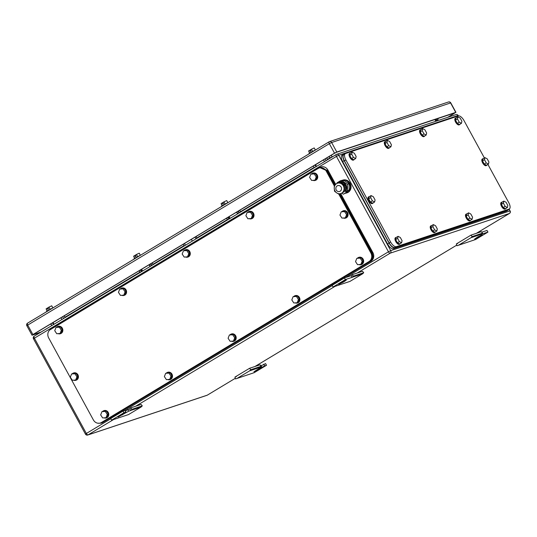 <?xml version="1.0" encoding="UTF-8"?>
<svg xmlns="http://www.w3.org/2000/svg" width="537" height="537" viewBox="0 0 537 537"><rect width="100%" height="100%" fill="white"/><g stroke="black" fill="none" stroke-linecap="round" stroke-linejoin="round"><path stroke-width="0.81" d="M456.343 243.932L456.933 245.758L458.423 245.275L471.036 237.69L472.184 236.582L470.989 235.125L456.343 243.932L457.725 243.476M471.036 237.69L481.374 234.246L482.521 233.139L481.327 231.682L470.989 235.125M472.184 236.582L482.521 233.139M481.743 232.185L487.019 230.433L487.932 232.105L481.374 234.246M487.932 232.105L475.628 239.502L458.423 245.275M480.635 235.985L474.607 239.046L477.682 236.971L482.239 234.797L480.635 235.985L480.373 235.501M352.178 274.702L351.158 275.689L352.071 277.361L353.373 276.159L352.178 274.702L362.515 271.259L363.71 272.715L362.562 273.83L349.956 281.408L338.115 285.315M351.158 275.689L344.445 277.924L332.141 285.322L333.054 287L339.619 284.852M362.562 273.83L352.225 277.273M363.71 272.715L353.373 276.159M344.445 277.924L345.358 279.596L352.071 277.361M333.054 287L345.358 279.596M340.351 283.113L346.378 280.059L343.304 282.133L338.746 284.301L340.351 283.113M234.924 377.102L235.515 378.921L237.012 378.437L249.618 370.859L250.766 369.745L249.571 368.288L234.924 377.102L236.307 376.638M249.618 370.859L259.955 367.415L261.103 366.301L259.908 364.845L249.571 368.288M250.766 369.745L261.103 366.301M260.324 365.355L260.767 365.207L261.68 366.878L259.955 367.415M261.089 365.804L265.6 363.596L266.513 365.267L254.209 372.665L237.012 378.437M263.721 364.22L264.634 365.892L266.513 365.267M261.68 366.878L253.927 371.765L264.634 365.892M130.76 407.872L129.739 408.852L130.652 410.53L131.954 409.322L130.76 407.872L141.097 404.428L142.292 405.878L141.144 406.992L128.538 414.571L116.697 418.477M123.027 411.087L123.94 412.765L125.819 412.134L124.906 410.463L123.027 411.087L110.729 418.491L111.642 420.162L118.2 418.014M141.144 406.992L130.806 410.436M142.292 405.878L131.954 409.322M125.235 411.06L129.739 408.852M127.86 409.483L128.773 411.154L130.652 410.53M125.819 412.134L118.066 417.021L128.773 411.154M111.642 420.162L123.94 412.765M316.468 166.41L315.561 164.745M315.078 165.034L315.991 166.698M313.407 166.04L314.313 167.705M325.187 158.878L326.127 160.603M326.858 157.878L327.422 159.818M323.516 159.885L324.449 161.603M53.962 324.281L53.056 322.616M52.579 322.905L53.485 324.57M50.908 323.912L51.814 325.576M62.681 316.756L63.621 318.475M64.359 315.749L64.923 317.689M61.01 317.763L61.95 319.481M435.796 120.765L437.836 119.637A1.564 0.678 59 0 0 437.897 119.61A1.564 0.678 59 0 0 437.957 118.509M435.722 120.63L436.803 119.986L435.661 119.268M437.836 119.637L436.803 119.986M191.373 239.361L192.313 241.079M185.419 245.221L184.486 243.503M195.032 237.159L195.965 238.878M184.157 245.98L183.218 244.261M196.22 236.441L196.784 238.388M240.381 212.169L240.019 210.625M152.897 264.781L152.535 263.237M50.767 323.925L56.694 320.428L50.767 323.925M313.266 166.047L319.2 162.557L313.266 166.047M227.91 202.671A4.464 0.389 151.4 0 0 223.211 205.127A4.464 0.389 151.4 0 0 221.17 206.638L221.204 206.705M225.131 204.033L223.949 201.865L226.715 200.563L227.869 202.684M223.949 201.865L222.895 202.496L223.506 203.61L222.768 204.053L222.157 202.939L221.11 203.57L222.056 205.859M221.11 203.57L222.278 205.711M222.157 202.939L222.989 202.664M52.915 307.916A4.464 0.389 151.4 0 0 48.216 310.373A4.464 0.389 151.4 0 0 46.175 311.883L46.209 311.943M50.136 309.278L48.954 307.104L51.72 305.801L52.874 307.929M48.954 307.104L47.907 307.741L48.511 308.856L47.773 309.299L47.169 308.184L46.115 308.815L47.061 311.098M46.115 308.815L47.283 310.957M47.169 308.184L47.994 307.909M315.414 150.045A4.464 0.389 151.4 0 0 310.715 152.495A4.464 0.389 151.4 0 0 308.674 154.005L308.715 154.072M312.641 151.407L311.46 149.232L314.219 147.93L315.38 150.058M311.46 149.232L310.406 149.863L311.017 150.978L310.279 151.427L309.668 150.306L308.614 150.944L309.56 153.226M308.614 150.944L309.782 153.079M309.668 150.306L310.5 150.031M140.425 255.283A4.464 0.389 151.4 0 0 135.72 257.74A4.464 0.389 151.4 0 0 133.686 259.25L133.72 259.317M137.647 256.646L136.465 254.478L139.224 253.175L140.385 255.303M136.465 254.478L135.411 255.109L136.022 256.223L135.284 256.666L134.673 255.552L133.626 256.183L134.572 258.472M133.626 256.183L134.787 258.324M134.673 255.552L135.505 255.276M448.093 117.2L455.738 112.381L336.793 152.005L334.511 153.166L32.891 334.564L32.22 335.182L40.335 332.477M41.067 332.034L33.361 334.605L34.032 333.98L334.175 153.475L336.457 152.32L454.597 112.965L453.926 113.582L453.745 113.247M447.69 117.335L453.926 113.582M344.063 154.394C342.613 155.267 342.734 157.428 344.418 160.865L389.124 242.858C391.131 246.194 393.037 247.758 394.849 247.544L507.619 209.974L509.338 208.974A6.377 2.772 59 0 0 508.74 202.617L487.905 164.409M509.338 208.974A6.377 2.772 59 0 1 509.096 209.088L396.326 246.658A6.377 2.772 59 0 1 390.6 241.972L345.895 159.979A6.377 2.772 59 0 1 345.298 153.622A6.377 2.772 59 0 1 345.539 153.508L458.309 115.945A6.377 2.772 59 0 1 464.035 120.624L484.394 157.965M388.714 145.641L390.936 146.802L391.399 144.748L389.64 141.526L387.425 140.365L386.955 142.419L388.714 145.641L386.747 146.823L384.989 143.607L386.955 142.419M387.425 140.365L385.452 141.546L384.989 143.607M390.936 146.802L388.963 147.99L386.747 146.823M389.506 147.662A3.826 1.665 -121 0 1 389.184 148.044A3.826 1.665 -121 0 1 385.6 145.305A3.826 1.665 -121 0 1 385.237 141.486A3.826 1.665 -121 0 1 385.734 141.379M389.184 148.044L388.687 148.34A3.826 1.665 -121 0 1 385.11 145.601A3.826 1.665 -121 0 1 384.747 141.781L385.237 141.486M353.46 157.388L355.682 158.549L356.145 156.489L354.386 153.273L352.171 152.105L351.701 154.166L353.46 157.388L351.493 158.569L349.735 155.347L351.701 154.166M352.171 152.105L350.198 153.293L349.735 155.347M355.682 158.549L353.715 159.731L351.493 158.569M354.252 159.402A3.826 1.665 -121 0 1 353.93 159.791A3.826 1.665 -121 0 1 350.346 157.046A3.826 1.665 -121 0 1 349.983 153.233A3.826 1.665 -121 0 1 350.48 153.126M353.93 159.791L353.433 160.086A3.826 1.665 -121 0 1 349.856 157.341A3.826 1.665 -121 0 1 349.493 153.528L349.983 153.233M399.38 241.61L401.602 242.771L402.065 240.71L400.307 237.495L398.092 236.334L397.622 238.388L399.38 241.61L397.414 242.791L395.655 239.569L397.622 238.388M398.092 236.334L396.118 237.515L395.655 239.569M401.602 242.771L399.629 243.952L397.414 242.791M400.172 243.63A3.826 1.665 -121 0 1 399.85 244.013A3.826 1.665 -121 0 1 396.266 241.274A3.826 1.665 -121 0 1 395.903 237.455A3.826 1.665 -121 0 1 396.4 237.347M399.85 244.013L399.353 244.308A3.826 1.665 -121 0 1 395.776 241.569A3.826 1.665 -121 0 1 395.413 237.75L395.903 237.455M434.634 229.863L436.856 231.024L437.319 228.97L435.561 225.748L433.339 224.587L432.876 226.641L434.634 229.863L432.668 231.051L430.909 227.829L432.876 226.641M433.339 224.587L431.372 225.768L430.909 227.829M436.856 231.024L434.883 232.212L432.668 231.051M435.426 231.883A3.826 1.665 -121 0 1 435.104 232.273A3.826 1.665 -121 0 1 431.52 229.527A3.826 1.665 -121 0 1 431.157 225.715A3.826 1.665 -121 0 1 431.654 225.6M435.104 232.273L434.608 232.568A3.826 1.665 -121 0 1 431.03 229.823A3.826 1.665 -121 0 1 430.667 226.01L431.157 225.715M469.888 218.123L472.11 219.284L472.573 217.223L470.815 214.008L468.593 212.84L468.13 214.901L469.888 218.123L467.922 219.304L466.163 216.082L468.13 214.901M468.593 212.84L466.626 214.028L466.163 216.082M472.11 219.284L470.137 220.465L467.922 219.304M470.681 220.143A3.826 1.665 -121 0 1 470.358 220.526A3.826 1.665 -121 0 1 466.774 217.78A3.826 1.665 -121 0 1 466.411 213.968A3.826 1.665 -121 0 1 466.908 213.86M470.358 220.526L469.862 220.821A3.826 1.665 -121 0 1 466.284 218.076A3.826 1.665 -121 0 1 465.921 214.263L466.411 213.968M423.968 133.894L426.19 135.062L426.653 133.001L424.895 129.779L422.679 128.618L422.21 130.679L423.968 133.894L422.001 135.082L420.243 131.86L422.21 130.679M422.679 128.618L420.706 129.806L420.243 131.86M426.19 135.062L424.217 136.244L422.001 135.082M424.76 135.915A3.826 1.665 -121 0 1 424.438 136.304A3.826 1.665 -121 0 1 420.854 133.559A3.826 1.665 -121 0 1 420.491 129.746A3.826 1.665 -121 0 1 420.988 129.639M424.438 136.304L423.941 136.599A3.826 1.665 -121 0 1 420.364 133.854A3.826 1.665 -121 0 1 420.001 130.041L420.491 129.746M372.389 200.838L374.611 201.999L375.074 199.945L373.322 196.723L371.101 195.562L370.637 197.616L372.389 200.838L370.423 202.019L368.671 198.804L370.637 197.616M371.101 195.562L369.134 196.743L368.671 198.804M374.611 201.999L372.644 203.187L370.423 202.019M373.188 202.858A3.826 1.665 -121 0 1 372.859 203.241A3.826 1.665 -121 0 1 369.275 200.502A3.826 1.665 -121 0 1 368.919 196.683A3.826 1.665 -121 0 1 369.409 196.576M372.859 203.241L372.369 203.536A3.826 1.665 -121 0 1 368.785 200.798A3.826 1.665 -121 0 1 368.422 196.978L368.919 196.683M486.233 162.912L488.455 164.08L488.918 162.02L487.166 158.798L484.945 157.636L484.481 159.697L486.233 162.912L484.267 164.1L482.515 160.878L484.481 159.697M484.945 157.636L482.978 158.818L482.515 160.878M488.455 164.08L486.488 165.262L484.267 164.1M487.032 164.933A3.826 1.665 -121 0 1 486.703 165.322A3.826 1.665 -121 0 1 483.119 162.577A3.826 1.665 -121 0 1 482.763 158.764A3.826 1.665 -121 0 1 483.253 158.65M486.703 165.322L486.213 165.618A3.826 1.665 -121 0 1 482.629 162.872A3.826 1.665 -121 0 1 482.266 159.059L482.763 158.764M505.142 206.376L507.364 207.537L507.827 205.483L506.069 202.261L503.847 201.1L503.384 203.154L505.142 206.376L503.176 207.557L501.417 204.342L503.384 203.154M503.847 201.1L501.88 202.281L501.417 204.342M507.364 207.537L505.391 208.725L503.176 207.557M505.935 208.396A3.826 1.665 -121 0 1 505.612 208.779A3.826 1.665 -121 0 1 502.028 206.04A3.826 1.665 -121 0 1 501.665 202.221A3.826 1.665 -121 0 1 502.162 202.113M505.612 208.779L505.116 209.074A3.826 1.665 -121 0 1 501.531 206.336A3.826 1.665 -121 0 1 501.175 202.516L501.665 202.221M459.222 122.154L461.444 123.315L461.907 121.261L460.149 118.039L457.927 116.878L457.464 118.932L459.222 122.154L457.256 123.335L455.497 120.113L457.464 118.932M457.927 116.878L455.96 118.059L455.497 120.113M461.444 123.315L459.471 124.497L457.256 123.335M460.014 124.175A3.826 1.665 -121 0 1 459.692 124.557A3.826 1.665 -121 0 1 456.108 121.818A3.826 1.665 -121 0 1 455.745 117.999A3.826 1.665 -121 0 1 456.242 117.892M459.692 124.557L459.195 124.853A3.826 1.665 -121 0 1 455.618 122.114A3.826 1.665 -121 0 1 455.255 118.294L455.745 117.999M387.64 244.08L389.117 243.194C391.124 246.53 393.03 248.087 394.843 247.872L508.123 210.108L506.646 210.994A6.377 2.772 59 0 1 506.404 211.108L393.366 248.765A6.377 2.772 59 0 1 387.64 244.08L342.633 161.53A6.377 2.772 59 0 1 342.029 155.173L345.163 153.703M343.754 154.173C342.304 155.045 342.418 157.2 344.11 160.644L389.117 243.194M508.123 210.108L508.714 209.349M334.665 184.835L326.993 170.766L326.187 171.035A6.377 5.712 -108.4 0 0 319.253 167.94A6.377 5.712 -108.4 0 0 318.226 168.417L50.559 329.396A6.377 5.712 -108.4 0 0 48.679 337.934L93.378 419.927A6.377 5.712 -108.4 0 0 100.318 423.015A6.377 5.712 -108.4 0 0 101.345 422.545L369.013 261.566A6.377 5.712 -108.4 0 0 370.892 253.028L338.773 194.119M326.187 171.035L334.283 185.889M326.993 170.766L320.018 167.685M369.013 261.566L369.818 261.297C372.624 259.17 373.249 256.324 371.698 252.759L339.881 194.401M369.818 261.297L101.345 422.545M101.084 422.76L102.151 422.277M168.967 373.094L165.658 373.322L164.369 376.585L166.396 379.625L169.705 379.397L170.994 376.135L168.967 373.094L170.041 372.738L172.068 375.779L170.994 376.135M169.705 379.397L170.779 379.041L172.068 375.779M165.658 373.322L170.041 372.738M166.369 373.081A3.826 3.43 71.6 0 1 167.544 372.369A3.826 3.43 71.6 0 1 171.518 373.906A3.826 3.43 71.6 0 1 169.967 379.632A3.826 3.43 71.6 0 1 167.719 379.531M167.685 372.329A3.826 3.43 71.6 0 1 167.812 372.282A3.826 3.43 71.6 0 1 171.786 373.819A3.826 3.43 71.6 0 1 170.236 379.545A3.826 3.43 71.6 0 1 170.101 379.585M232.689 334.773L229.38 335.001L228.091 338.263L230.111 341.304L233.427 341.076L234.716 337.813L232.689 334.773L233.763 334.417L235.79 337.458L234.716 337.813M233.427 341.076L234.501 340.72L235.79 337.458M229.38 335.001L233.763 334.417M230.091 334.759A3.826 3.43 71.6 0 1 231.266 334.048A3.826 3.43 71.6 0 1 235.233 335.585A3.826 3.43 71.6 0 1 233.682 341.31A3.826 3.43 71.6 0 1 231.434 341.21M231.4 334.007A3.826 3.43 71.6 0 1 231.534 333.96A3.826 3.43 71.6 0 1 235.501 335.497A3.826 3.43 71.6 0 1 233.951 341.223A3.826 3.43 71.6 0 1 233.817 341.263M186.769 250.551L183.459 250.779L182.171 254.041L184.198 257.082L187.507 256.854L188.796 253.592L186.769 250.551L187.843 250.195L189.87 253.229L188.796 253.592M187.507 256.854L188.581 256.498L189.87 253.229M183.459 250.779L187.843 250.195M184.171 250.537A3.826 3.43 71.6 0 1 185.346 249.826A3.826 3.43 71.6 0 1 189.313 251.363A3.826 3.43 71.6 0 1 187.762 257.089A3.826 3.43 71.6 0 1 185.513 256.988M185.48 249.786A3.826 3.43 71.6 0 1 185.614 249.739A3.826 3.43 71.6 0 1 189.581 251.276A3.826 3.43 71.6 0 1 188.031 257.001A3.826 3.43 71.6 0 1 187.896 257.042M123.047 288.872L119.738 289.101L118.449 292.363L120.476 295.404L123.785 295.175L125.074 291.913L123.047 288.872L124.121 288.517L126.148 291.551L125.074 291.913M123.785 295.175L124.859 294.82L126.148 291.551M119.738 289.101L124.121 288.517M120.456 288.859A3.826 3.43 71.6 0 1 121.63 288.147A3.826 3.43 71.6 0 1 125.598 289.685A3.826 3.43 71.6 0 1 124.047 295.41A3.826 3.43 71.6 0 1 121.798 295.31M121.765 288.107A3.826 3.43 71.6 0 1 121.899 288.06A3.826 3.43 71.6 0 1 125.866 289.597A3.826 3.43 71.6 0 1 124.316 295.323A3.826 3.43 71.6 0 1 124.181 295.363M59.332 327.194L56.016 327.422L54.734 330.685L56.754 333.725L60.07 333.497L61.359 330.235L59.332 327.194L60.406 326.838L62.433 329.872L61.359 330.235M60.07 333.497L61.144 333.141L62.433 329.872M56.016 327.422L60.406 326.838M56.734 327.181A3.826 3.43 71.6 0 1 57.909 326.469A3.826 3.43 71.6 0 1 61.876 328.006A3.826 3.43 71.6 0 1 60.325 333.732A3.826 3.43 71.6 0 1 58.077 333.631M58.043 326.429A3.826 3.43 71.6 0 1 58.177 326.382A3.826 3.43 71.6 0 1 62.144 327.919A3.826 3.43 71.6 0 1 60.594 333.638A3.826 3.43 71.6 0 1 60.459 333.685M105.252 411.416L101.936 411.644L100.654 414.906L102.674 417.947L105.99 417.719L107.279 414.457L105.252 411.416L106.326 411.06L108.346 414.094L107.279 414.457M105.99 417.719L107.064 417.363L108.346 414.094M101.936 411.644L106.326 411.06M102.654 411.402A3.826 3.43 71.6 0 1 103.829 410.691A3.826 3.43 71.6 0 1 107.796 412.228A3.826 3.43 71.6 0 1 106.245 417.954A3.826 3.43 71.6 0 1 103.997 417.853M103.963 410.651A3.826 3.43 71.6 0 1 104.097 410.604A3.826 3.43 71.6 0 1 108.065 412.141A3.826 3.43 71.6 0 1 106.514 417.867A3.826 3.43 71.6 0 1 106.38 417.907M344.546 211.578L341.237 211.806L339.948 215.069L341.975 218.109L345.284 217.881L346.573 214.619L344.546 211.578L345.62 211.222L347.647 214.263L346.573 214.619M345.284 217.881L346.358 217.525L347.647 214.263M341.237 211.806L345.62 211.222M341.948 211.571A3.826 3.43 71.6 0 1 343.123 210.86A3.826 3.43 71.6 0 1 347.097 212.39A3.826 3.43 71.6 0 1 345.546 218.116A3.826 3.43 71.6 0 1 343.291 218.015M343.257 210.813A3.826 3.43 71.6 0 1 343.391 210.766A3.826 3.43 71.6 0 1 347.365 212.303A3.826 3.43 71.6 0 1 345.815 218.029A3.826 3.43 71.6 0 1 345.674 218.069M74.912 373.745L71.596 373.974L70.313 377.236L72.334 380.27L75.65 380.048L76.939 376.779L74.912 373.745L75.986 373.39L78.013 376.424L76.939 376.779M75.65 380.048L76.724 379.686L78.013 376.424M71.596 373.974L75.986 373.39M72.314 373.732A3.826 3.43 71.6 0 1 73.488 373.02A3.826 3.43 71.6 0 1 77.456 374.558A3.826 3.43 71.6 0 1 75.905 380.283A3.826 3.43 71.6 0 1 73.656 380.183M73.623 372.98A3.826 3.43 71.6 0 1 73.757 372.933A3.826 3.43 71.6 0 1 77.724 374.47A3.826 3.43 71.6 0 1 76.173 380.189A3.826 3.43 71.6 0 1 76.039 380.236M250.49 212.229L247.174 212.457L245.886 215.72L247.913 218.76L251.229 218.532L252.511 215.27L250.49 212.229L251.564 211.873L253.585 214.907L252.511 215.27M251.229 218.532L252.303 218.176L253.585 214.907M247.174 212.457L251.564 211.873M247.893 212.216A3.826 3.43 71.6 0 1 249.067 211.504A3.826 3.43 71.6 0 1 253.034 213.041A3.826 3.43 71.6 0 1 251.484 218.767A3.826 3.43 71.6 0 1 249.235 218.666M249.202 211.464A3.826 3.43 71.6 0 1 249.336 211.417A3.826 3.43 71.6 0 1 253.303 212.954A3.826 3.43 71.6 0 1 251.752 218.68A3.826 3.43 71.6 0 1 251.618 218.72M296.411 296.451L293.095 296.679L291.806 299.941L293.833 302.982L297.142 302.754L298.431 299.492L296.411 296.451L297.485 296.095L299.505 299.136L298.431 299.492M297.142 302.754L298.216 302.398L299.505 299.136M293.095 296.679L297.485 296.095M293.813 296.437A3.826 3.43 71.6 0 1 294.988 295.726A3.826 3.43 71.6 0 1 298.955 297.263A3.826 3.43 71.6 0 1 297.404 302.989A3.826 3.43 71.6 0 1 295.155 302.888M295.122 295.686A3.826 3.43 71.6 0 1 295.256 295.639A3.826 3.43 71.6 0 1 299.223 297.176A3.826 3.43 71.6 0 1 297.673 302.902A3.826 3.43 71.6 0 1 297.538 302.942M360.126 258.129L356.816 258.357L355.528 261.62L357.555 264.66L360.864 264.432L362.153 261.17L360.126 258.129L361.2 257.773L363.227 260.814L362.153 261.17M360.864 264.432L361.938 264.076L363.227 260.814M356.816 258.357L361.2 257.773M357.528 258.116A3.826 3.43 71.6 0 1 358.703 257.404A3.826 3.43 71.6 0 1 362.676 258.941A3.826 3.43 71.6 0 1 361.126 264.667A3.826 3.43 71.6 0 1 358.87 264.566M358.837 257.364A3.826 3.43 71.6 0 1 358.971 257.317A3.826 3.43 71.6 0 1 362.945 258.854A3.826 3.43 71.6 0 1 361.394 264.58A3.826 3.43 71.6 0 1 361.253 264.62M314.205 173.907L310.896 174.136L309.607 177.398L311.635 180.439L314.944 180.21L316.233 176.948L314.205 173.907L315.279 173.552L317.307 176.586L316.233 176.948M314.944 180.21L316.018 179.855L317.307 176.586M310.896 174.136L315.279 173.552M311.608 173.894A3.826 3.43 71.6 0 1 312.782 173.183A3.826 3.43 71.6 0 1 316.756 174.72A3.826 3.43 71.6 0 1 315.206 180.445A3.826 3.43 71.6 0 1 312.95 180.345M312.917 173.142A3.826 3.43 71.6 0 1 313.051 173.095A3.826 3.43 71.6 0 1 317.025 174.632A3.826 3.43 71.6 0 1 315.474 180.358A3.826 3.43 71.6 0 1 315.333 180.398M97.868 423.216L101.03 423.176L102.057 422.7L370.215 261.425C373.02 259.297 373.651 256.451 372.094 252.887L340.156 194.313M334.907 184.681L327.087 170.336L320.153 167.249L319.126 167.719L49.787 329.96M320.193 167.235L320.958 166.98A6.377 5.712 -108.4 0 1 327.892 170.068L335.618 184.238M340.914 193.951L372.9 252.618L372.094 252.887M101.063 423.163L101.835 422.908A6.377 5.712 -108.4 0 0 102.862 422.431L371.02 261.157A6.377 5.712 -108.4 0 0 372.9 252.618M336.222 190.031A3.188 2.86 71.6 0 1 341.143 187.071A3.188 2.86 71.6 0 1 336.222 190.031M346.17 191.387L347.573 190.548L347.405 184.352L342.405 181.063L340.854 181.996M347.392 191.091L349.211 189.997L349.043 183.808L344.042 180.519L342.405 181.063M349.211 189.997L347.573 190.548M349.043 183.808L347.405 184.352M341.633 180.533A6.699 6.001 71.6 0 1 342.096 180.358A6.699 6.001 71.6 0 1 349.379 183.607A6.699 6.001 71.6 0 1 346.331 193.065A6.699 6.001 71.6 0 1 345.405 193.286M342.096 180.358L342.875 180.096A6.699 6.001 71.6 0 1 350.158 183.345A6.699 6.001 71.6 0 1 347.11 192.803L346.331 193.065M340.371 181.962A1.443 0.624 -121 0 1 340.371 180.815A1.443 0.624 -121 0 1 340.431 180.788L341.566 180.405L342.022 181.244L340.841 181.956M340.753 182.171L340.847 181.647M342.022 181.244L340.881 181.62M337.021 183.386A1.443 0.624 -121 0 1 337.176 182.734A1.443 0.624 -121 0 1 337.229 182.708L340.324 180.848M340.854 182.224A5.498 4.927 71.6 0 1 345.58 185.117A5.498 4.927 71.6 0 1 345.365 191.165L345.768 191.031A5.498 4.927 71.6 0 0 345.982 184.983A5.498 4.927 71.6 0 0 340.914 182.117M345.298 191.206L345.365 191.165A1.443 0.624 -121 0 0 346.66 192.219L347.801 191.843L347.345 191.004L346.204 191.387L345.768 191.031M347.801 191.843L343.465 194.146A1.443 0.624 -121 0 1 342.23 193.192M336.82 192.944L334.524 191.232L334.236 188.205A5.424 4.86 -108.4 0 0 336.82 192.944A5.424 4.86 -108.4 0 0 341.733 193.139A5.424 4.86 -108.4 0 0 344.063 188.715A5.424 4.86 -108.4 0 0 344.063 188.588A5.424 4.86 -108.4 0 0 341.478 183.849A5.424 4.86 -108.4 0 0 336.565 183.654A5.424 4.86 -108.4 0 0 334.229 188.078A5.424 4.86 -108.4 0 0 334.236 188.205L334.35 185.043L339.183 182.137L344.183 185.426L344.351 191.622L339.525 194.522L336.82 192.944M344.351 191.622L339.525 194.522M344.183 185.426L345.116 185.117L345.284 191.306M339.183 182.137L340.116 181.828L345.116 185.117M345.365 187.285A4.846 4.343 71.6 0 1 345.412 188.474M478.85 236.3L479.165 236.871M344.512 280.764L344.781 281.247M342.989 281.556L343.304 282.133M258.156 369L258.485 369.59M122.295 414.255L122.624 414.853M230.064 218.371L229.124 216.653M237.542 213.874L236.609 212.155M236.736 212.075L237.676 213.793M229.333 218.814L228.393 217.089M228.279 217.163L229.212 218.881M236.864 212.001L237.804 213.719M227.91 217.384L228.849 219.103M227.668 219.814L226.728 218.096M227.54 219.888L226.601 218.17M238.045 211.289L238.985 213.008M238.415 211.068L239.348 212.786M240.422 212.142L239.844 210.209M142.58 270.984L141.64 269.265M150.058 266.486L149.118 264.768M149.252 264.687L150.192 266.406M141.849 271.427L140.909 269.708M140.795 269.775L141.728 271.5M149.38 264.613L150.32 266.332M140.425 269.997L141.365 271.715M140.184 272.427L139.244 270.708M140.056 272.507L139.117 270.782M150.561 263.902L151.501 265.62M150.931 263.68L151.864 265.406M152.938 264.754L152.36 262.821M110.864 418.732L86.343 433.48L34.341 338.102A1.913 0.832 -121 0 1 34.16 336.196A1.913 0.832 -121 0 1 34.234 336.162L336.202 154.549M124.242 410.684L332.275 285.57M345.66 277.522L388.452 251.786L336.451 156.408L33.462 338.746A1.913 1.913 0 0 1 34.16 336.196L336.269 154.502A1.913 0.832 -121 0 1 336.343 154.468A1.913 1.712 -108.4 0 1 336.652 154.32A1.913 1.913 0 0 0 336.269 154.502A1.913 0.832 -121 0 0 336.451 156.408L338.733 155.253A1.913 1.712 -108.4 0 0 336.652 154.32L455.866 114.609A1.913 1.712 71.6 0 1 457.947 115.536L338.733 155.253L390.735 250.631L509.949 210.913L509.002 209.182M357.145 273.051L390.171 253.189A1.913 0.832 59 0 1 388.452 251.786L390.735 250.631A1.913 1.712 71.6 0 1 390.171 253.189L509.385 213.478A1.913 0.832 59 0 0 509.459 213.444A1.913 0.832 59 0 0 509.553 213.357M458.189 115.985L458.148 115.509A1.913 1.913 0 0 0 455.866 114.609M206.967 395.313L87.753 435.024A1.913 1.712 -108.4 0 0 88.061 434.883L207.269 395.172A1.913 1.712 71.6 0 1 206.967 395.313A1.913 1.913 0 0 0 207.342 395.138A1.913 0.832 59 0 1 207.269 395.172L235.313 378.303L207.342 395.138A1.913 0.832 59 0 0 207.41 395.091M254.941 366.502L456.732 245.141M476.359 233.34L509.385 213.478A1.913 1.712 -108.4 0 0 509.949 210.913L509.163 209.081M87.753 435.024A1.913 1.913 0 0 1 85.464 434.124L86.343 433.48A1.913 0.832 59 0 0 88.061 434.883L113.656 419.491M135.727 406.214L335.075 286.322M332.208 156.938A1.913 1.712 71.6 0 1 332.121 156.797L329.846 157.952A1.913 0.832 59 0 1 330 158.267M331.269 155.227L332.121 156.797L332.846 156.556M51.659 325.294L50.673 324.053M64.836 317.333L139.862 272.212M152.85 264.399L183.99 245.671M196.703 238.025L227.346 219.599M240.341 211.779L314.145 167.396M327.342 159.462L329.846 157.952L329.074 156.542M435.856 121.275L434.903 119.523M32.891 334.564L27.723 325.08A1.913 0.832 59 0 1 27.541 323.173A1.913 0.832 59 0 1 27.615 323.14L329.1 141.822M32.019 335.209L26.85 325.724L27.723 325.08L329.342 143.681L331.624 142.527L450.771 102.876A1.913 1.913 0 0 0 448.489 101.976A1.913 1.712 71.6 0 1 450.57 102.903L455.738 112.381M336.793 152.005L331.624 142.527A1.913 1.712 71.6 0 0 329.235 141.741A1.913 0.832 59 0 0 329.161 141.775A1.913 0.832 59 0 0 329.342 143.681L334.511 153.166M394.849 247.544L396.326 246.658M389.124 242.858L390.6 241.972M509.096 209.088L507.619 209.974M344.418 160.865L345.895 159.979M342.633 161.53L344.11 160.644M393.366 248.765L394.843 247.872M506.404 211.108L507.881 210.222M371.698 252.759L370.892 253.028M327.892 170.068L327.087 170.336M102.862 422.431L102.057 422.7M371.02 261.157L370.215 261.425M346.66 192.219L343.465 194.146M435.843 120.845L437.897 119.61M236.71 212.088L237.649 213.813M227.513 219.908L226.574 218.19M149.226 264.707L150.165 266.426M140.029 272.521L139.09 270.802M254.981 366.489L456.739 245.147M476.4 233.327L509.459 213.444A1.913 1.913 0 0 0 510.15 210.887M436.037 121.214L435.084 119.462M458.376 115.925L458.148 115.509M85.464 434.124L33.462 338.746M26.85 325.724A1.913 1.913 0 0 1 27.541 323.173L329.161 141.775A1.913 1.913 0 0 1 329.543 141.6L448.489 101.976M455.947 112.354L450.771 102.876M343.821 154.508L345.298 153.622M320.059 167.678L319.253 167.94M101.124 422.747L100.318 423.015M340.371 180.815L337.176 182.734"/></g></svg>
